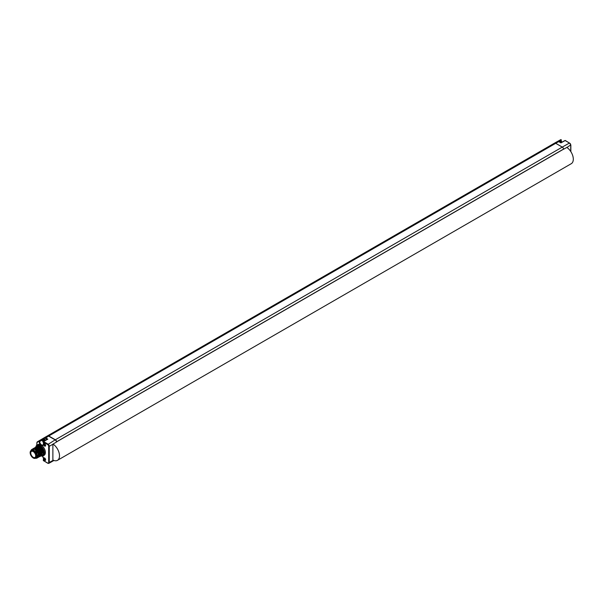 <?xml version="1.0" encoding="UTF-8"?>
<svg xmlns="http://www.w3.org/2000/svg" width="603" height="603" viewBox="0 0 603 603"><rect width="100%" height="100%" fill="white"/><g stroke="black" fill="none" stroke-linecap="round" stroke-linejoin="round"><path stroke-width="0.9" d="M563.526 149.19L563.617 149.243A1.899 1.093 -120 0 0 562.282 147.094A1.899 1.093 60 0 1 563.594 149.062L56.659 441.773M565.456 140.733L569.443 143.039L562.282 147.094L555.717 143.31A2.533 1.462 -120 0 0 554.459 143.175L554.451 143.182A2.533 1.462 60 0 1 555.717 143.31L562.282 147.094L55.348 439.775L48.783 435.984A2.533 1.462 -120 0 0 47.516 435.863L554.451 143.182A2.533 1.462 -120 0 0 554.451 143.182L47.516 435.863A2.533 1.462 60 0 1 48.783 435.984L555.717 143.31L558.702 141.615L560.911 142.896L564.86 140.725M56.622 441.848L56.652 441.743A1.899 1.093 -120 0 0 55.348 439.775A1.899 1.093 60 0 1 56.682 441.924L56.486 442.037A1.899 1.093 -120 0 0 55.152 439.889A1.899 1.093 60 0 1 56.486 442.037L52.883 444.155A1.854 1.07 60 0 1 52.883 444.26L52.883 460.443A1.854 1.07 60 0 1 52.883 460.541L53.448 460.285M42.542 456.064A3.045 1.756 60 0 1 43.446 458.604L43.446 460.602L47.697 463.059A1.387 0.799 -120 0 0 48.677 462.493L48.677 446.303A1.387 0.799 -120 0 0 47.697 444.607L55.152 439.889L48.587 436.097A2.533 1.462 -120 0 0 47.32 435.969A2.533 1.462 60 0 1 48.587 436.097L55.348 439.775L48.587 436.097L45.308 438.328M43.582 438.66L43.469 438.238L47.32 435.969L44.494 437.605A2.533 1.462 -120 0 0 44.479 437.612A2.533 1.462 60 0 1 44.486 437.605A2.533 1.462 60 0 1 44.494 437.605L557.458 141.494A2.495 1.44 60 0 1 557.466 141.486A2.495 1.44 60 0 1 558.702 141.615L560.911 142.753L564.951 140.537A0.422 0.422 0 0 1 565.365 140.544L569.443 143.039A1.809 1.048 60 0 1 570.724 145.255L570.724 151.459M43.446 458.604L43.318 460.428A0.422 0.422 0 0 0 43.529 460.79L43.439 460.255M40.831 455.868A6.181 3.565 -120 0 0 43.145 455.845L44.049 455.348A6.196 3.58 -120 0 0 45.225 451.082A6.196 3.58 -120 0 0 42.059 445.67L40.326 444.569A6.196 3.58 -120 0 0 37.853 444.615L36.971 445.15A6.181 3.565 -120 0 0 35.796 447.117M45.609 445.466A1.477 0.852 60 0 1 44.569 446.069A1.477 0.852 60 0 1 43.522 444.268A1.477 0.852 60 0 1 44.569 443.665A1.477 0.852 60 0 1 45.609 445.466M45.609 459.78A1.477 0.852 60 0 1 44.569 460.383A1.477 0.852 60 0 1 43.522 458.582A1.477 0.852 60 0 1 44.569 457.979A1.477 0.852 60 0 1 45.609 459.78M43.145 455.845A6.181 3.565 -120 0 0 44.14 450.908A6.181 3.565 -120 0 0 40.092 445.429A6.181 3.565 -120 0 0 36.971 445.15M40.929 455.808A5.751 3.317 -120 0 0 43.823 452.31A5.751 3.317 -120 0 0 39.798 445.956A5.751 3.317 -120 0 0 35.901 447.049M36.165 446.936L39.037 446.951L42.459 451.383L41.788 455.34L42.331 455.031A5.058 2.925 -120 0 0 43.099 450.976A5.058 2.925 -120 0 0 39.798 446.514A5.058 2.925 -120 0 0 37.265 446.265A5.058 2.925 -120 0 0 37.152 446.341M37.65 457.73L38.306 453.727L34.891 449.348L32.291 449.137L34.861 449.363L38.268 453.735L37.318 457.881M31.658 449.499L36.904 452.318L37.054 458.076L36.866 452.34L31.658 449.499L30.64 451.006M36.255 458.31L37.017 458.092M38.245 457.383L38.916 453.411L35.487 449.001L32.886 448.79L35.456 449.024L38.871 453.418L37.914 457.541M33.18 448.655L36.052 448.677L39.481 453.102L38.509 457.195M38.818 457.051L39.496 453.034L36.09 448.655L33.444 448.466M33.776 448.315L36.647 448.33L40.069 452.74L39.105 456.848M39.406 456.72L40.107 452.725L36.685 448.315L34.047 448.127M40.002 456.373L40.695 452.348L37.28 447.969L34.672 447.758L37.243 447.991L40.657 452.371L39.7 456.509M36.76 446.589L39.632 446.612C41.863 448.097 43.107 450.132 43.356 452.725L42.798 453.049C42.542 450.456 41.298 448.421 39.067 446.936L36.466 446.725M35.569 447.283L38.441 447.298L41.856 451.692L40.891 455.815M41.223 455.664L41.886 451.662L38.471 447.283L35.833 447.094M40.868 455.883L41.298 452.039L37.876 447.622L35.268 447.418L37.838 447.645L41.253 452.009L40.295 456.162M35.185 458.325A4.636 2.676 -120 0 0 36.821 454.255A4.636 2.676 -120 0 0 32.479 449.861L31.439 450.433M32.479 449.861L37.115 454.556L34.966 458.386M31.175 450.524A4.507 2.6 60 0 1 33.836 450.411A4.507 2.6 60 0 1 33.858 450.426A4.507 2.6 60 0 1 37.017 455.898A4.507 2.6 60 0 1 35.449 458.197M42.768 452.634L43.356 452.725M33.127 450.215A4.085 2.359 60 0 1 34.009 450.516A3.965 2.291 60 0 0 33.331 450.283M36.881 456.433A3.965 2.291 -120 0 0 37.017 455.732A4.085 2.359 60 0 1 36.836 456.644M40.326 444.569A3.045 1.756 60 0 1 39.135 441.652L42.504 439.647M36.881 445.202L36.881 443.273A2.02 1.168 -120 0 1 37.296 442.353L39.218 440.755L39.723 441.66A2.623 1.515 -120 0 0 40.883 444.313A2.623 1.515 -120 0 0 42.911 444.991A2.623 1.515 -120 0 0 43.416 444.125M44.26 438.245L44.358 437.725A2.495 1.44 60 0 1 45.602 437.846L47.841 439.142L43.522 441.615L43.439 443.8M47.697 444.607L43.318 441.976A0.422 0.422 0 0 1 43.522 441.615L47.418 439.248M45.444 445.572A1.055 0.611 60 0 1 45.391 445.609A1.055 0.611 60 0 1 44.584 445.323A1.055 0.611 60 0 1 44.117 444.268A1.055 0.611 60 0 1 44.336 443.785A1.055 0.611 60 0 1 44.396 443.755M45.444 459.885A1.055 0.611 60 0 1 45.391 459.923A1.055 0.611 60 0 1 44.584 459.637A1.055 0.611 60 0 1 44.117 458.582A1.055 0.611 60 0 1 44.336 458.099A1.055 0.611 60 0 1 44.396 458.069M45.466 459.697A1.266 0.731 60 0 1 45.202 460.277A1.266 0.731 60 0 1 44.223 459.938A1.266 0.731 60 0 1 43.672 458.664A1.266 0.731 60 0 1 43.936 458.084A1.266 0.731 60 0 1 44.908 458.423A1.266 0.731 60 0 1 45.466 459.697M45.466 445.383A1.266 0.731 60 0 1 45.202 445.964A1.266 0.731 60 0 1 44.223 445.625A1.266 0.731 60 0 1 43.672 444.351A1.266 0.731 60 0 1 43.936 443.77A1.266 0.731 60 0 1 44.908 444.11A1.266 0.731 60 0 1 45.466 445.383M35.419 458.212L36.014 457.873A4.364 2.518 -120 0 0 36.919 455.868A4.364 2.518 60 0 0 35.012 451.481A4.364 2.518 60 0 0 31.65 450.313L31.055 450.652A4.364 2.518 60 0 1 34.416 451.82A4.364 2.518 60 0 1 36.323 456.215A4.364 2.518 -120 0 1 35.419 458.212A4.364 2.518 -120 0 1 32.057 457.044A4.364 2.518 -120 0 1 30.15 452.649A4.364 2.518 60 0 1 31.055 450.652M30.761 453.004A3.497 2.02 -120 0 0 32.291 456.531A3.497 2.02 -120 0 0 34.989 457.466A3.497 2.02 -120 0 0 35.713 455.86A3.497 2.02 60 0 0 34.183 452.34A3.497 2.02 60 0 0 31.484 451.406A3.497 2.02 60 0 0 30.761 453.004M34.718 452.996L35.223 453.871M52.883 460.021A9.829 5.676 -120 0 0 57.473 460.33L571.267 163.692A9.829 5.676 -120 0 0 572.85 156.071A9.829 5.676 -120 0 0 566.76 147.403M57.473 460.33A9.829 5.676 -120 0 0 59.049 452.71A9.829 5.676 -120 0 0 52.958 444.034M563.617 149.243L567.167 147.23A1.854 1.07 -120 0 1 567.174 147.336L567.174 147.682M560.7 139.677L561.325 140.047A0.422 0.422 0 0 0 560.7 139.677L557.609 141.419L560.692 139.677L561.205 140.62A3.007 1.734 -120 0 0 561.77 142.278M561.205 140.28L559.923 140.936M46.695 439.685A2.548 1.47 -120 0 0 44.185 438.283L43.069 438.931A2.548 1.47 -120 0 0 42.542 440.092M44.509 441.012L44.042 440.084L43.71 440.552L43.145 440.228L43.552 441.6M43.71 440.552L44.125 440.311M43.145 441.358L43.996 441.328M43.424 440.959L43.883 440.695L43.597 441.102M56.652 441.743L563.594 149.062M47.697 463.059L47.991 463.232A1.809 1.048 -120 0 0 48.896 463.323A1.809 1.048 -120 0 0 49.273 462.493L52.883 460.443M42.459 456.079L43.424 458.272M48.677 446.303L49.273 446.31A1.809 1.048 -120 0 0 47.991 444.094L43.74 441.637L43.446 444.14A3.045 1.756 60 0 1 42.059 445.67M43.446 444.14L42.911 444.991M39.135 441.652L42.414 440.16M45.836 438.667L47.132 439.421M43.469 438.238L37.378 441.811A2.442 1.41 -120 0 0 37.371 441.818A2.442 1.41 -120 0 0 36.873 442.934L36.753 445.3M37.296 442.353L37.378 441.811L44.494 437.605M36.881 443.273L37.371 441.818L44.486 437.605M48.677 462.493L49.273 462.493L49.273 446.31L52.883 444.26M53.946 460.481L48.896 463.323L47.788 463.247L43.74 460.775M570.845 151.639L570.845 145.082L569.737 143.213A1.387 0.799 60 0 1 570.717 144.908L567.174 147.336M561.838 142.24L561.205 140.62A2.585 1.492 60 0 0 561.687 142.323M558.996 141.788L557.466 141.486L554.459 143.175M560.383 141.11L561.205 140.62M45.594 440.356A2.548 1.47 -120 0 0 43.069 438.931L42.414 440.273L43.318 442.549M45.082 440.665A2.118 1.221 -120 0 0 43.454 439.376A2.118 1.221 -120 0 0 42.542 440.446A2.118 1.221 -120 0 0 43.318 442.414M558.423 141.388L558.996 141.057A2.548 1.47 60 0 1 561.491 142.436M560.436 141.283A2.118 1.221 60 0 1 561.581 142.383M56.667 441.826L563.564 149.175M39.383 456.727A0.422 0.422 0 0 0 39.625 456.682L41.042 455.943M558.996 141.057L561.649 142.346"/></g></svg>
